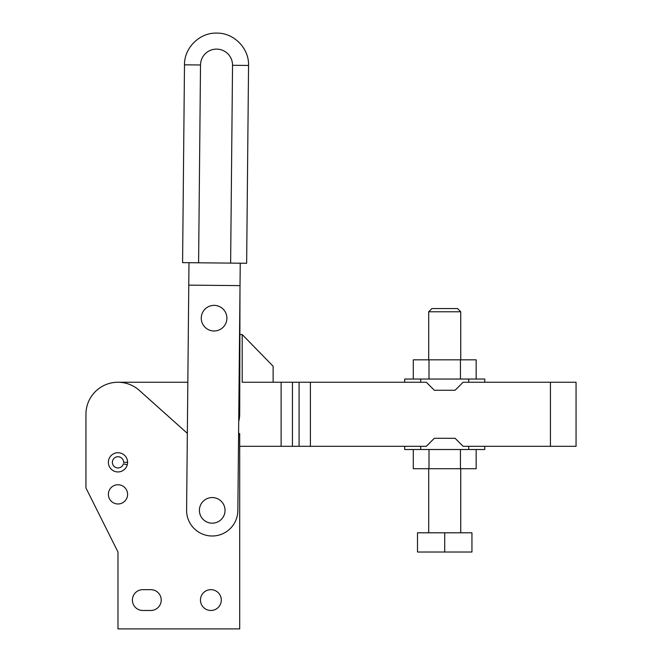 <?xml version="1.0" encoding="UTF-8"?>
<svg xmlns="http://www.w3.org/2000/svg" width="662" height="662" viewBox="0 0 662 662"><rect width="100%" height="100%" fill="white"/><g stroke="black" fill="none" stroke-linecap="round" stroke-linejoin="round"><path stroke-width="0.99" d="M142.81 589.66A10.41 10.41 0 0 0 132.392 600.07A10.41 10.41 0 0 0 142.81 610.48L150.812 610.48A10.41 10.41 0 0 0 161.222 600.07A10.41 10.41 0 0 0 150.812 589.66L142.81 589.66A10.41 10.41 0 0 0 132.392 600.07A10.41 10.41 0 0 0 142.81 610.48M150.812 610.48A10.41 10.41 0 0 0 161.222 600.07A10.41 10.41 0 0 0 150.812 589.66M238.577 434.917A32.033 32.033 0 0 0 239.702 433.502L239.702 628.9L117.977 628.9L117.977 552.017L85.944 487.952L85.944 414.28A32.033 32.033 0 0 1 139.334 390.406L187.338 433.337M108.369 494.365A9.607 9.607 0 0 0 117.977 503.972A9.607 9.607 0 0 0 127.592 494.365A9.607 9.607 0 0 0 117.977 484.749A9.607 9.607 0 0 0 108.369 494.365M200.462 600.07A10.41 10.41 0 0 0 210.88 610.48A10.41 10.41 0 0 0 221.29 600.07A10.41 10.41 0 0 0 210.88 589.66A10.41 10.41 0 0 0 200.462 600.07M123.587 462.333A5.602 5.602 0 0 0 118.349 456.739A5.602 5.602 0 0 0 112.424 461.596A5.602 5.602 0 0 0 116.884 467.827A5.602 5.602 0 0 0 123.397 463.781L127.261 464.815A9.607 9.607 0 0 1 116.107 471.758A9.607 9.607 0 0 1 108.452 461.075A9.607 9.607 0 0 1 118.606 452.742A9.607 9.607 0 0 1 127.592 462.333L123.587 462.333M211.368 523.154A12.81 12.81 0 0 1 199.436 509.517A12.81 12.81 0 0 1 213.081 497.584A12.81 12.81 0 0 1 225.006 511.221A12.81 12.81 0 0 1 211.368 523.154A12.81 12.81 0 0 1 199.411 510.245M213.081 497.584A12.81 12.81 0 0 1 225.039 510.369A12.81 12.81 0 0 1 212.221 523.179M127.261 464.815A9.607 9.607 0 0 0 127.592 462.333M85.944 487.952L85.944 414.28A32.033 32.033 0 0 1 117.977 382.247A32.033 32.033 0 0 0 85.944 414.28M184.491 64.818C184.21 47.705 199.734 32.488 216.83 33.1C233.951 32.819 249.169 48.343 248.556 65.439L246.645 263.261L198.6 262.797L182.58 262.64L184.491 64.818L200.512 64.975L198.6 262.797M201.265 318.058A12.81 12.81 0 0 1 214.207 305.364A12.81 12.81 0 0 1 226.892 318.306A12.81 12.81 0 0 1 213.958 330.992A12.81 12.81 0 0 1 201.265 318.058A12.81 12.81 0 0 0 214.083 330.992M240.025 285.62L188.769 285.123L186.601 510.121A25.628 25.628 0 0 0 211.972 535.997A25.628 25.628 0 0 0 237.848 510.617L240.24 263.195M188.736 289.104L187.834 382.247L117.977 382.247M188.769 285.123L188.984 262.698M239.983 289.6L239.702 414.28A25.628 25.628 0 0 1 238.709 421.355M214.083 305.364A12.81 12.81 0 0 1 226.892 318.306M239.702 318.306L239.702 334.542L242.193 334.542L273.133 366.227L273.133 382.247L242.193 382.247L242.193 334.542M239.702 446.312L281.118 446.312L281.118 382.247L242.193 382.247M281.118 446.312L420.693 446.312L420.693 449.515L484.758 449.515L484.758 446.312L468.746 446.312L576.056 446.312L576.056 382.247L468.746 382.247L484.758 382.247L484.758 379.045L404.672 379.045L404.672 382.247L420.693 382.247L420.693 379.045M281.118 382.247L426.32 382.247L434.33 390.257L455.108 390.257L463.119 382.247L468.746 382.247L468.746 379.045M429.001 449.515L429.001 468.737L476.16 468.737L476.16 449.515M460.438 449.515L460.438 468.737M413.278 449.515L413.278 468.737L429.001 468.737M468.746 449.515L468.746 446.312L463.119 446.312L455.108 438.302L434.322 438.302L426.32 446.312L404.672 446.312L404.672 449.515L420.693 449.515M429.001 379.045L429.001 359.822L413.278 359.822L413.278 379.045M476.16 379.045L476.16 359.822L429.001 359.822M460.438 379.045L460.438 359.822M460.735 532.802L460.735 468.737M460.735 359.822L460.735 311.777L457.533 308.566L431.905 308.566L428.703 311.777L428.703 359.822M428.703 468.737L428.703 532.802M428.703 311.777L460.735 311.777M444.715 552.017L471.948 552.017L471.948 532.802L417.49 532.802L417.49 552.017L444.715 552.017L444.715 532.802M248.556 65.439L232.536 65.29L230.633 263.104M232.536 65.29A16.02 16.02 0 0 0 216.681 49.112A16.02 16.02 0 0 0 200.512 64.975M310.404 446.312L310.404 382.247M292.447 446.312L292.447 382.247M550.428 446.312L550.428 382.247M299.083 446.312L299.083 382.247"/></g></svg>
